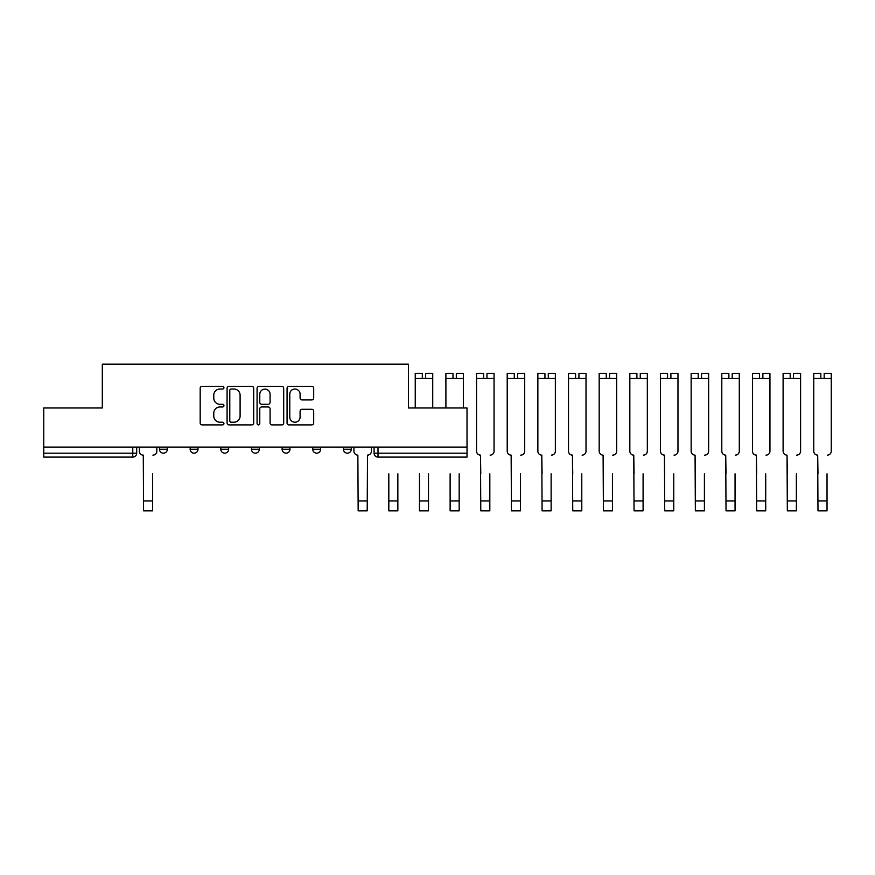 <?xml version="1.0" encoding="UTF-8"?>
<svg xmlns="http://www.w3.org/2000/svg" width="875" height="875" viewBox="0 0 875 875"><rect width="100%" height="100%" fill="white"/><g stroke="black" fill="none" stroke-linecap="round" stroke-linejoin="round"><path stroke-width="1.31" d="M223.945 387.68A1.345 1.345 0 0 0 222.6 386.323L202.103 386.323A1.925 1.925 0 0 0 200.178 388.259L200.178 422.975A1.925 1.925 0 0 0 202.103 424.9L222.6 424.9A1.345 1.345 0 0 0 223.945 423.555A1.345 1.345 0 0 0 222.6 422.209L219.942 422.209A6.169 6.169 0 0 1 213.773 416.03L213.773 413.142A6.169 6.169 0 0 1 219.942 406.962L222.6 406.962A1.345 1.345 0 0 0 223.945 405.617A1.345 1.345 0 0 0 222.6 404.272L219.942 404.272A6.169 6.169 0 0 1 213.773 398.092L213.773 395.205A6.169 6.169 0 0 1 219.942 389.025L222.6 389.025A1.345 1.345 0 0 0 223.945 387.68M343.427 447.081L343.427 449.236L351.28 449.236A3.927 3.927 0 0 1 347.353 453.173A3.927 3.927 0 0 1 343.427 449.236L343.427 447.081M312.769 447.081L312.769 449.236L320.633 449.236A3.927 3.927 0 0 1 316.695 453.173A3.927 3.927 0 0 1 312.769 449.236L312.769 447.081M251.453 449.236L251.453 447.081L251.453 449.236A3.927 3.927 0 0 0 255.391 453.173A3.927 3.927 0 0 1 251.453 449.236L259.317 449.236A3.927 3.927 0 0 1 255.391 453.173M190.148 449.236L190.148 447.081L190.148 449.236A3.927 3.927 0 0 0 194.075 453.173A3.927 3.927 0 0 1 190.148 449.236L198.012 449.236A3.927 3.927 0 0 1 194.075 453.173A3.927 3.927 0 0 0 198.012 449.236L198.012 447.081L198.012 449.236M311.763 399.93A1.925 1.925 0 0 0 313.688 397.994L313.688 388.259A1.925 1.925 0 0 0 311.763 386.323L289.002 386.323A1.925 1.925 0 0 0 287.066 388.259L287.066 422.975A1.925 1.925 0 0 0 289.002 424.9L311.763 424.9A1.925 1.925 0 0 0 313.688 422.975L313.688 411.206A1.925 1.925 0 0 0 311.763 409.281L302.017 409.281A1.925 1.925 0 0 0 300.092 411.206L300.092 417.047A5.162 5.162 0 0 1 294.93 422.209A5.162 5.162 0 0 1 289.767 417.047L289.767 394.188A5.162 5.162 0 0 1 294.93 389.025A5.162 5.162 0 0 1 300.092 394.188L300.092 397.994A1.925 1.925 0 0 0 302.017 399.93L311.763 399.93M43.75 447.081L43.75 407.98L102.309 407.98L102.309 364.153L408.461 364.153L408.461 407.98L467.02 407.98L467.02 447.081L43.75 447.081L43.75 453.173L136.697 453.173L136.697 447.081L136.697 453.173A3.927 3.927 0 0 1 132.77 457.1L43.75 457.1L43.75 453.173M253.695 388.259A1.925 1.925 0 0 0 251.77 386.323L229.009 386.323A1.925 1.925 0 0 0 227.084 388.259L227.084 422.975A1.925 1.925 0 0 0 229.009 424.9L251.77 424.9A1.925 1.925 0 0 0 253.695 422.975L253.695 388.259M259 386.323L281.761 386.323A1.925 1.925 0 0 1 283.697 388.259L283.697 422.975A1.925 1.925 0 0 1 281.761 424.9L272.027 424.9A1.925 1.925 0 0 1 270.091 422.975L270.091 408.898A1.925 1.925 0 0 0 268.166 406.962L261.702 406.962A1.925 1.925 0 0 0 259.777 408.898L259.777 423.555A1.345 1.345 0 0 1 258.42 424.9A1.345 1.345 0 0 1 257.075 423.555L257.075 388.259A1.925 1.925 0 0 1 259 386.323M374.073 447.081L374.073 453.173L467.02 453.173L467.02 457.1L378.011 457.1A3.927 3.927 0 0 1 374.073 453.173L374.073 447.081M467.02 447.081L467.02 453.173M351.28 449.236L351.28 447.081L351.28 449.236A3.927 3.927 0 0 1 347.353 453.173M320.633 449.236L320.633 447.081L320.633 449.236A3.927 3.927 0 0 1 316.695 453.173M289.975 447.081L289.975 449.236A3.927 3.927 0 0 1 286.037 453.173A3.927 3.927 0 0 1 282.111 449.236A3.927 3.927 0 0 0 286.037 453.173A3.927 3.927 0 0 0 289.975 449.236L289.975 447.081M282.111 447.081L282.111 449.236L289.975 449.236M259.317 447.081L259.317 449.236M228.659 447.081L228.659 449.236A3.927 3.927 0 0 1 224.733 453.173A3.927 3.927 0 0 1 220.806 449.236L228.659 449.236M220.806 447.081L220.806 449.236M167.355 447.081L167.355 449.236A3.927 3.927 0 0 1 163.417 453.173A3.927 3.927 0 0 1 159.491 449.236A3.927 3.927 0 0 0 163.417 453.173A3.927 3.927 0 0 0 167.355 449.236L167.355 447.081M159.491 447.081L159.491 449.236L167.355 449.236M231.131 389.025A1.345 1.345 0 0 0 229.786 390.381L229.786 420.853A1.345 1.345 0 0 0 231.131 422.209L233.931 422.209A6.169 6.169 0 0 0 240.1 416.03L240.1 395.205A6.169 6.169 0 0 0 233.931 389.025L231.131 389.025M270.091 394.286A5.162 5.162 0 0 0 264.939 389.123A5.162 5.162 0 0 0 259.777 394.286L259.777 402.336A1.925 1.925 0 0 0 261.702 404.272L268.166 404.272A1.925 1.925 0 0 0 270.091 402.336L270.091 394.286M139.355 451.205L139.355 447.081L139.355 451.205A3.927 3.927 0 0 0 143.281 455.131L143.577 473.802M143.281 455.131L143.577 510.847L152.611 510.847L152.611 473.802M156.844 451.205L156.844 447.081L156.844 451.205A3.927 3.927 0 0 1 152.906 455.131M152.611 510.847L143.577 510.847M397.852 473.802L397.852 500.927L388.817 500.927L388.817 473.802M428.509 473.802L428.509 500.927L419.475 500.927L419.475 473.802M459.167 473.802L459.167 500.927L450.122 500.927L450.122 473.802M358.159 510.847L367.205 510.847L358.159 510.847L357.864 455.131A3.927 3.927 0 0 1 353.938 451.205L353.938 447.081M371.427 447.081L371.427 451.205A3.927 3.927 0 0 1 367.5 455.131L367.205 510.847M388.817 510.847L397.852 510.847L388.817 510.847L388.817 500.927M397.852 500.927L397.852 510.847M419.475 510.847L428.509 510.847L419.475 510.847L419.475 500.927M422.319 373.384L415.242 373.384L422.319 373.384L422.319 378.306L415.242 378.306L415.242 407.98M415.242 373.384L415.242 378.306M425.666 373.384L432.731 373.384L425.666 373.384L425.666 378.306L422.319 378.306M432.731 373.384L432.731 407.98M428.509 500.927L428.509 510.847M450.122 510.847L459.167 510.847L450.122 510.847L450.122 500.927M452.977 373.384L445.9 373.384L452.977 373.384L452.977 378.306L445.9 378.306L445.9 407.98M445.9 373.384L445.9 378.306M456.312 373.384L463.389 373.384L456.312 373.384L456.312 378.306L452.977 378.306M463.389 373.384L463.389 407.98M459.167 500.927L459.167 510.847M476.558 434.306L476.558 451.205A3.927 3.927 0 0 0 480.484 455.131L480.78 473.802M480.484 455.131L480.78 510.847L489.825 510.847L489.825 473.802M490.109 455.131A3.927 3.927 0 0 0 494.047 451.205L494.047 434.306M507.216 434.306L507.216 451.205A3.927 3.927 0 0 0 511.142 455.131L511.438 473.802M511.142 455.131L511.438 510.847L520.472 510.847L520.472 473.802M520.767 455.131A3.927 3.927 0 0 0 524.705 451.205L524.705 434.306M537.862 434.306L537.862 451.205A3.927 3.927 0 0 0 541.8 455.131L542.095 473.802M541.8 455.131L542.095 510.847L551.13 510.847L551.13 473.802M551.425 455.131A3.927 3.927 0 0 0 555.352 451.205L555.352 434.306M568.52 434.306L568.52 451.205A3.927 3.927 0 0 0 572.447 455.131L572.742 473.802M572.447 455.131L572.742 510.847L581.787 510.847L581.787 473.802M582.083 455.131A3.927 3.927 0 0 0 586.009 451.205L586.009 434.306M599.178 434.306L599.178 451.205A3.927 3.927 0 0 0 603.105 455.131L603.4 473.802M603.105 455.131L603.4 510.847L612.445 510.847L612.445 473.802M612.73 455.131A3.927 3.927 0 0 0 616.667 451.205L616.667 434.306M629.836 434.306L629.836 451.205A3.927 3.927 0 0 0 633.763 455.131L634.058 473.802M633.763 455.131L634.058 510.847L643.092 510.847L643.092 473.802M643.388 455.131A3.927 3.927 0 0 0 647.325 451.205L647.325 434.306M660.483 434.306L660.483 451.205A3.927 3.927 0 0 0 664.42 455.131L664.716 473.802M664.42 455.131L664.716 510.847L673.75 510.847L673.75 473.802M674.045 455.131A3.927 3.927 0 0 0 677.972 451.205L677.972 434.306M691.141 434.306L691.141 451.205A3.927 3.927 0 0 0 695.067 455.131L695.362 473.802M695.067 455.131L695.362 510.847L704.408 510.847L704.408 473.802M704.703 455.131A3.927 3.927 0 0 0 708.63 451.205L708.63 434.306M721.798 434.306L721.798 451.205A3.927 3.927 0 0 0 725.725 455.131L726.02 473.802M725.725 455.131L726.02 510.847L735.055 510.847L735.055 473.802M735.35 455.131A3.927 3.927 0 0 0 739.287 451.205L739.287 434.306M752.456 434.306L752.456 451.205A3.927 3.927 0 0 0 756.383 455.131L756.678 473.802M756.383 455.131L756.678 510.847L765.713 510.847L765.713 473.802M766.008 455.131A3.927 3.927 0 0 0 769.945 451.205L769.945 434.306M783.103 434.306L783.103 451.205A3.927 3.927 0 0 0 787.041 455.131L787.336 473.802M787.041 455.131L787.336 510.847L796.37 510.847L796.37 473.802M796.666 455.131A3.927 3.927 0 0 0 800.592 451.205L800.592 434.306M813.761 434.306L813.761 451.205A3.927 3.927 0 0 0 817.688 455.131L817.983 473.802M817.688 455.131L817.983 510.847L827.028 510.847L827.028 473.802M827.323 455.131A3.927 3.927 0 0 0 831.25 451.205L831.25 434.306M483.634 373.384L476.558 373.384L483.634 373.384L483.634 378.306L476.558 378.306L476.558 451.205M476.558 373.384L476.558 378.306M486.97 373.384L494.047 373.384L486.97 373.384L486.97 378.306L483.634 378.306M494.047 373.384L494.047 451.205M489.825 510.847L480.78 510.847M514.281 373.384L507.216 373.384L514.281 373.384L514.281 378.306L507.216 378.306L507.216 451.205M507.216 373.384L507.216 378.306M517.628 373.384L524.705 373.384L517.628 373.384L517.628 378.306L514.281 378.306M524.705 373.384L524.705 451.205M544.939 373.384L537.862 373.384L544.939 373.384L544.939 378.306L537.862 378.306L537.862 451.205M537.862 373.384L537.862 378.306M548.286 373.384L555.352 373.384L548.286 373.384L548.286 378.306L544.939 378.306M555.352 373.384L555.352 451.205M551.13 510.847L542.095 510.847M575.597 373.384L568.52 373.384L575.597 373.384L575.597 378.306L568.52 378.306L568.52 451.205M568.52 373.384L568.52 378.306M578.933 373.384L586.009 373.384L578.933 373.384L578.933 378.306L575.597 378.306M586.009 373.384L586.009 451.205M581.787 510.847L572.742 510.847M606.255 373.384L599.178 373.384L606.255 373.384L606.255 378.306L599.178 378.306L599.178 451.205M599.178 373.384L599.178 378.306M609.591 373.384L616.667 373.384L609.591 373.384L609.591 378.306L606.255 378.306M616.667 373.384L616.667 451.205M612.445 510.847L603.4 510.847M636.902 373.384L629.836 373.384L636.902 373.384L636.902 378.306L629.836 378.306L629.836 451.205M629.836 373.384L629.836 378.306M640.248 373.384L647.325 373.384L640.248 373.384L640.248 378.306L636.902 378.306M647.325 373.384L647.325 451.205M643.092 510.847L634.058 510.847M667.559 373.384L660.483 373.384L667.559 373.384L667.559 378.306L660.483 378.306L660.483 451.205M660.483 373.384L660.483 378.306M670.895 373.384L677.972 373.384L670.895 373.384L670.895 378.306L667.559 378.306M677.972 373.384L677.972 451.205M673.75 510.847L664.716 510.847M698.217 373.384L691.141 373.384L698.217 373.384L698.217 378.306L691.141 378.306L691.141 451.205M691.141 373.384L691.141 378.306M701.553 373.384L708.63 373.384L701.553 373.384L701.553 378.306L698.217 378.306M708.63 373.384L708.63 451.205M704.408 510.847L695.362 510.847M728.875 373.384L721.798 373.384L728.875 373.384L728.875 378.306L721.798 378.306L721.798 451.205M721.798 373.384L721.798 378.306M732.211 373.384L739.287 373.384L732.211 373.384L732.211 378.306L728.875 378.306M739.287 373.384L739.287 451.205M735.055 510.847L726.02 510.847M759.522 373.384L752.456 373.384L759.522 373.384L759.522 378.306L752.456 378.306L752.456 451.205M752.456 373.384L752.456 378.306M762.869 373.384L769.945 373.384L762.869 373.384L762.869 378.306L759.522 378.306M769.945 373.384L769.945 451.205M765.713 510.847L756.678 510.847M790.18 373.384L783.103 373.384L790.18 373.384L790.18 378.306L783.103 378.306L783.103 451.205M783.103 373.384L783.103 378.306M793.516 373.384L800.592 373.384L793.516 373.384L793.516 378.306L790.18 378.306M800.592 373.384L800.592 451.205M796.37 510.847L787.336 510.847M820.837 373.384L813.761 373.384L820.837 373.384L820.837 378.306L813.761 378.306L813.761 451.205M813.761 373.384L813.761 378.306M824.173 373.384L831.25 373.384L824.173 373.384L824.173 378.306L820.837 378.306M831.25 373.384L831.25 451.205M827.028 510.847L817.983 510.847M132.77 447.081L132.77 457.1M378.011 447.081L378.011 457.1M152.611 500.927L143.577 500.927M367.205 500.927L358.159 500.927M432.731 378.306L425.666 378.306M463.389 378.306L456.312 378.306M494.047 378.306L486.97 378.306M489.825 500.927L480.78 500.927M524.705 378.306L517.628 378.306M520.472 500.927L511.438 500.927M555.352 378.306L548.286 378.306M551.13 500.927L542.095 500.927M586.009 378.306L578.933 378.306M581.787 500.927L572.742 500.927M616.667 378.306L609.591 378.306M612.445 500.927L603.4 500.927M647.325 378.306L640.248 378.306M643.092 500.927L634.058 500.927M677.972 378.306L670.895 378.306M673.75 500.927L664.716 500.927M708.63 378.306L701.553 378.306M704.408 500.927L695.362 500.927M739.287 378.306L732.211 378.306M735.055 500.927L726.02 500.927M769.945 378.306L762.869 378.306M765.713 500.927L756.678 500.927M800.592 378.306L793.516 378.306M796.37 500.927L787.336 500.927M831.25 378.306L824.173 378.306M827.028 500.927L817.983 500.927"/></g></svg>
